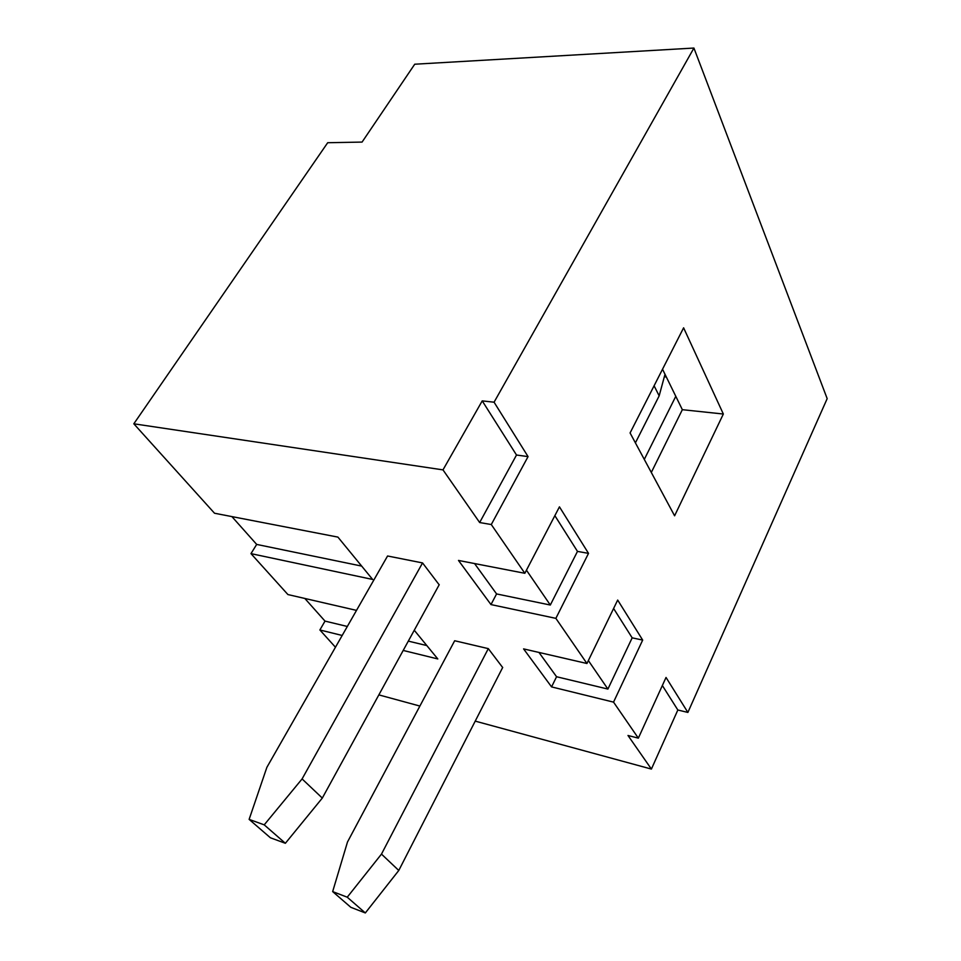 <?xml version="1.0" encoding="UTF-8"?>
<svg xmlns="http://www.w3.org/2000/svg" width="961" height="961" viewBox="0 0 961 961"><rect width="100%" height="100%" fill="white"/><g stroke="black" fill="none" stroke-linecap="round" stroke-linejoin="round"><path stroke-width="1.44" d="M526.448 570.197L550.317 605.034L496.585 593.934L474.566 563.554M588.36 660.555L607.905 689.073L556.563 676.736L538.965 652.435M475.227 721.122L651.402 769.076L627.989 735.477L638.344 738.156L613.538 702.131L551.566 686.899L523.589 648.891L586.943 663.498L555.866 618.355L490.975 604.577L458.493 560.443L524.838 573.285L491.287 524.538L528.057 456.607L494.074 402.203L693.926 48.05L827.181 398.635L687.884 712.437L666.033 677.457L638.344 738.156M479.659 522.532L516.501 455.021L482.23 400.881L442.985 469.881L479.659 522.532L491.287 524.538M442.985 469.881L133.819 423.801L214.519 513.234L337.912 537.103L372.628 579.447L250.977 553.632L287.916 594.559L356.519 610.379M403.2 650.441L437.796 658.946L414.263 630.248M304.841 598.463L325.01 621.106L319.881 629.972L342.188 635.461M319.881 629.972L335.461 647.246M419.885 706.059L378.838 694.887M249.127 819.385L270.401 837.776L285.369 843.29L264.215 824.85L249.127 819.385L266.882 767.322L387.571 555.987L422.552 562.93L439.165 584.793M332.662 891.592L350.849 907.316L365.324 912.95L347.245 897.202L332.662 891.592L347.486 842.016L454.673 640.747L488.308 648.627L502.663 667.511M550.317 605.034L577.477 551.398L588.516 553.368L559.446 506.843L524.838 573.285M588.516 553.368L555.866 618.355M607.905 689.073L632.17 637.84L642.681 640.086L617.683 600.06L586.943 663.498M642.681 640.086L613.538 702.131M674.598 515.805L630.08 432.955L683.607 327.821L723.345 414.023L674.598 515.805M651.306 472.464L682.346 409.686L662.525 369.216M133.819 423.801L327.701 142.721L362.069 142.084L414.732 64.219L693.926 48.05M231.889 516.586L256.683 544.419L250.977 553.632M482.23 400.881L494.074 402.203M651.402 769.076L677.841 709.999L687.884 712.437M644.29 459.406L675.799 396.304M666.333 376.976L664.315 376.796M325.01 621.106L347.329 626.464M408.305 641.119L426.828 645.564M556.563 676.736L551.566 686.899M682.346 409.686L723.345 414.023M256.683 544.419L361.66 566.089M496.585 593.934L490.975 604.577M516.501 455.021L528.057 456.607M677.841 709.999L662.357 685.529M632.17 637.84L613.598 608.481M577.477 551.398L554.857 515.649M365.324 912.95L398.779 870.474L381.481 854.101L488.308 648.627M398.779 870.474L502.711 667.414M635.401 442.865L659.162 395.86L654.093 385.769M381.481 854.101L347.245 897.202M659.162 395.86L665 374.273M285.369 843.29L322.307 798.074L302.09 778.927L422.552 562.93M322.307 798.074L439.237 584.672M302.09 778.927L264.215 824.85"/></g></svg>

